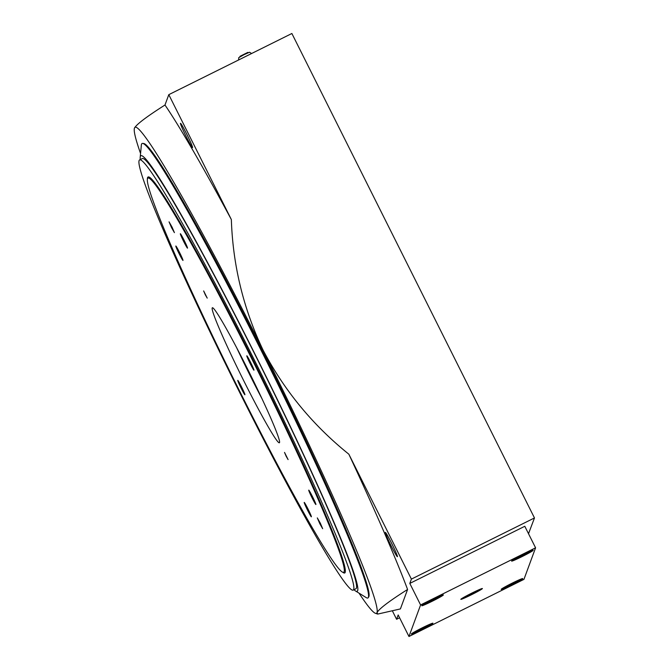 <?xml version="1.0" encoding="UTF-8"?>
<svg xmlns="http://www.w3.org/2000/svg" width="670" height="670" viewBox="0 0 670 670"><rect width="100%" height="100%" fill="white"/><g stroke="black" fill="none" stroke-linecap="round" stroke-linejoin="round"><path stroke-width="1" d="M134.427 128.188L134.444 128.129C136.487 124.352 146.663 116.647 164.979 105.014L168.798 94.654L231.351 219.567C232.85 265.32 243.453 308.887 263.151 350.268C284.382 390.694 312.949 425.333 348.844 454.193L411.397 579.106L409.805 583.419L524.794 526.285L535.581 547.817L523.948 579.366L408.96 636.5L398.181 614.968L396.59 619.281L399.588 617.79M528.513 533.714L534.476 517.952L291.877 33.5L168.798 94.654M411.397 579.106L534.476 517.952M396.59 619.281L392.628 611.375M359.028 593.151A271.3 15.594 -116.4 0 0 375.46 613.318A271.3 15.594 -116.4 0 0 377.043 612.589L377.738 614.08L400.409 608.921L407.578 589.466C389.295 601.074 379.111 608.779 377.043 612.589A271.3 15.594 -116.4 0 0 263.151 350.268A271.3 15.594 -116.4 0 0 134.444 128.129A271.3 15.594 63.6 0 0 134.419 128.205L134.419 128.205A271.3 15.594 63.6 0 0 140.566 153.48M348.844 454.193A301.441 17.328 63.6 0 1 407.578 589.466M397.444 556.661A13.567 0.779 63.6 0 1 397.411 556.695A13.567 0.779 63.6 0 1 390.677 544.894A13.567 0.779 63.6 0 1 385.342 532.399A13.567 0.779 63.6 0 1 391.908 543.872A13.567 0.779 63.6 0 1 397.444 556.661M408.96 636.5L420.593 604.951L409.805 583.419M192.583 147.567A13.567 0.779 63.6 0 1 192.558 147.601A13.567 0.779 63.6 0 1 185.984 136.136A13.567 0.779 63.6 0 1 180.456 123.347A13.567 0.779 63.6 0 1 180.481 123.305A13.567 0.779 63.6 0 1 187.056 134.779A13.567 0.779 63.6 0 1 192.583 147.567M164.979 105.014A301.441 17.328 63.6 0 1 231.351 219.567M420.593 604.951L535.581 547.817M471.278 594.834A12.06 0.653 -26.6 0 1 460.826 599.34A12.06 0.653 -26.6 0 1 471.32 593.36A12.06 0.653 -26.6 0 1 482.392 588.545A12.06 0.653 -26.6 0 1 471.278 594.834M522.072 556.594A12.06 0.653 -26.6 0 1 511.62 561.1A12.06 0.653 -26.6 0 1 522.106 555.12A12.06 0.653 -26.6 0 1 533.178 550.305A12.06 0.653 -26.6 0 1 522.072 556.594M511.645 584.868A12.06 0.653 -26.6 0 1 501.194 589.374A12.06 0.653 -26.6 0 1 511.687 583.394A12.06 0.653 -26.6 0 1 522.759 578.579A12.06 0.653 -26.6 0 1 511.645 584.868M432.234 601.233A12.06 0.653 -26.6 0 1 421.782 605.739A12.06 0.653 -26.6 0 1 432.267 599.759A12.06 0.653 -26.6 0 1 443.347 594.943A12.06 0.653 -26.6 0 1 432.234 601.233M421.807 629.507A12.06 0.653 -26.6 0 1 411.355 634.013A12.06 0.653 -26.6 0 1 421.849 628.033A12.06 0.653 -26.6 0 1 432.921 623.217A12.06 0.653 -26.6 0 1 421.807 629.507M432.309 623.301A12.06 0.653 -26.6 0 1 421.631 629.147A12.06 0.653 -26.6 0 1 411.79 633.569M417.812 630.319L426.112 626.19L417.812 630.319M442.728 595.027A12.06 0.653 -26.6 0 1 432.058 600.873A12.06 0.653 -26.6 0 1 422.217 605.295M428.231 602.045L436.53 597.916L428.231 602.045M522.148 578.662A12.06 0.653 -26.6 0 1 511.47 584.508A12.06 0.653 -26.6 0 1 501.629 588.938M507.651 585.681L515.942 581.56L507.651 585.681M532.566 550.388A12.06 0.653 -26.6 0 1 521.888 556.234A12.06 0.653 -26.6 0 1 512.048 560.664M518.069 557.406L526.369 553.286L518.069 557.406M481.78 588.629A12.06 0.653 -26.6 0 1 471.102 594.474A12.06 0.653 -26.6 0 1 461.262 598.905M467.283 595.647L475.583 591.526L467.283 595.647M262.087 398.91A75.358 4.33 63.6 0 1 236.82 348.057M253.553 381.088L250.923 376.825L249.265 372.386M238.612 59.965L238.746 57.662L244.031 54.655L249.592 52.227L251.568 53.525M239.919 56.849L239.952 56.339L247.816 52.402L248.243 52.679M239.843 392.788A240.145 13.802 63.6 0 1 139.544 159.937A240.145 13.802 63.6 0 1 258.762 368.86A240.145 13.802 63.6 0 1 353.257 590.069A240.145 13.802 63.6 0 1 239.843 392.788M147.383 179.125A221.058 12.705 63.6 0 1 148.036 177.031A221.058 12.705 63.6 0 1 257.783 369.346A221.058 12.705 63.6 0 1 344.765 572.967A221.058 12.705 63.6 0 1 342.705 572.23M139.544 159.937L142.241 158.597A240.145 13.802 63.6 0 1 261.459 367.52A240.145 13.802 63.6 0 1 355.954 588.729L353.257 590.069M140.273 159.577A243.16 13.978 63.6 0 1 140.198 157.408A243.16 13.978 63.6 0 1 261.61 367.445A243.16 13.978 63.6 0 1 355.67 591.066A243.16 13.978 63.6 0 1 353.986 589.701M140.198 157.408L141.353 145.072A253.746 14.589 63.6 0 1 142.618 143.413A253.746 14.589 63.6 0 1 268.042 364.246A253.746 14.589 63.6 0 1 368.282 597.598A253.746 14.589 63.6 0 1 366.197 597.598L355.67 591.066M142.618 143.413L143.614 143.506A253.21 14.556 63.6 0 1 268.779 363.885A253.21 14.556 63.6 0 1 368.81 596.744L368.282 597.598M147.459 178.857A220.053 12.646 63.6 0 1 257.188 369.639A220.053 12.646 63.6 0 1 342.965 572.331A220.053 12.646 63.6 0 1 239.852 391.565A220.053 12.646 63.6 0 1 147.459 178.857L147.903 177.508A221.058 12.705 63.6 0 1 148.229 176.972M344.933 572.858A221.058 12.705 63.6 0 1 344.305 572.783L342.965 572.331M171.57 227.691L169.049 221.845L172.048 227.088L174.418 232.641L171.57 227.691M205.322 294.825L203.655 290.931L207.223 298.116L205.322 294.825M286.182 456.312L284.524 452.409L288.092 459.595L286.182 456.312M243.805 380.853A75.358 4.33 63.6 0 1 212.331 307.781A75.358 4.33 63.6 0 1 249.743 373.341A75.358 4.33 63.6 0 1 279.398 442.761A75.358 4.33 63.6 0 1 243.805 380.853M179.183 253.804A8.04 0.461 63.6 0 1 175.858 246.016A8.04 0.461 63.6 0 1 179.82 253.009A8.04 0.461 63.6 0 1 182.994 260.387A8.04 0.461 63.6 0 1 179.183 253.804M312.103 497.919A8.04 0.461 63.6 0 1 308.769 490.13A8.04 0.461 63.6 0 1 312.731 497.123A8.04 0.461 63.6 0 1 315.913 504.502A8.04 0.461 63.6 0 1 312.103 497.919M307.572 510.197A8.04 0.461 63.6 0 1 304.247 502.408A8.04 0.461 63.6 0 1 308.208 509.401A8.04 0.461 63.6 0 1 311.391 516.779A8.04 0.461 63.6 0 1 307.572 510.197M183.706 241.527A8.04 0.461 63.6 0 1 180.381 233.738A8.04 0.461 63.6 0 1 184.342 240.731A8.04 0.461 63.6 0 1 187.525 248.109A8.04 0.461 63.6 0 1 183.706 241.527M241.116 388.139A8.04 0.461 63.6 0 1 237.791 380.351A8.04 0.461 63.6 0 1 241.753 387.344A8.04 0.461 63.6 0 1 244.927 394.722A8.04 0.461 63.6 0 1 241.116 388.139M250.17 363.584A8.04 0.461 63.6 0 1 246.836 355.795A8.04 0.461 63.6 0 1 250.798 362.788A8.04 0.461 63.6 0 1 253.98 370.167A8.04 0.461 63.6 0 1 250.17 363.584M319.825 523.739L317.304 517.902L320.302 523.144L322.672 528.697L319.825 523.739M375.46 613.318L377.738 614.089"/></g></svg>
